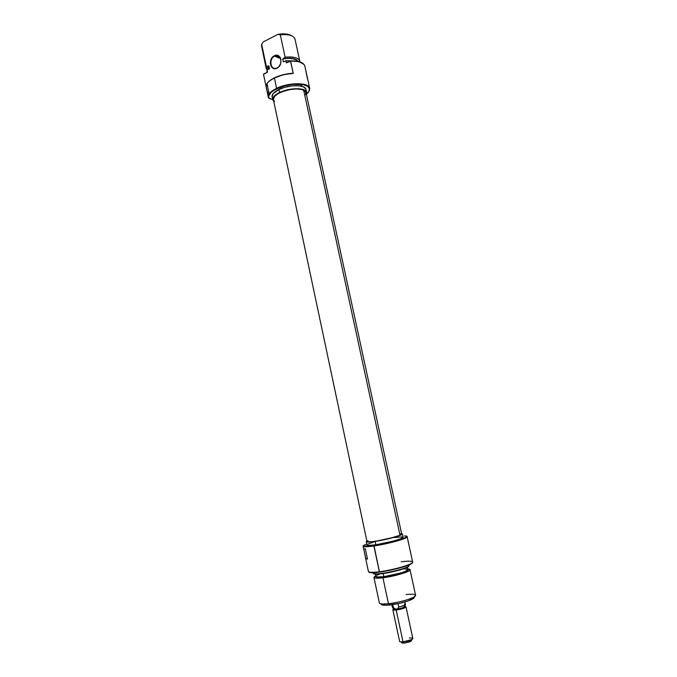 <?xml version="1.0" encoding="UTF-8"?>
<svg xmlns="http://www.w3.org/2000/svg" width="677" height="677" viewBox="0 0 677 677"><rect width="100%" height="100%" fill="white"/><g stroke="black" fill="none" stroke-linecap="round" stroke-linejoin="round"><path stroke-width="1.02" d="M267.584 92.732L268.803 92.157L267.584 92.732L267.737 94.196L266.416 88.374L266.23 86.174L267.11 84.151L268.989 93.045L267.94 95.592L267.737 94.196L268.007 95.482L268.989 93.045L267.11 84.151L266.23 86.174L267.415 85.598L266.23 86.174L266.205 87.003L267.584 92.732M277.13 67.928C283.612 65.068 280.947 52.637 274.608 56.132L274.363 55.759C281.014 52.087 283.815 65.144 277.003 68.149L276.241 68.267C270.25 70.196 268.718 58.747 274.608 56.132L275.632 55.751C281.581 53.957 282.994 65.398 277.13 67.928L278.907 66.693L280.777 63.249L280.93 59.356L280.016 57.173L278.45 55.726L275.404 55.37L273.373 56.386L271.697 58.247L270.318 63.274L271.375 66.701L273.88 68.529L277.003 68.149C270.36 71.728 267.627 58.806 274.363 55.759L280.591 58.628L274.608 56.132C268.194 59.026 270.8 71.339 277.13 67.928M268.515 97.886L268.794 97.911C267.897 94.941 270.588 91.877 276.851 88.729L276.597 88.357C270.241 91.556 267.517 94.67 268.43 97.691L268.278 97.183C267.872 94.272 270.648 91.327 276.597 88.357L276.851 88.729C289.409 82.416 309.99 82.848 309.507 89.186C309.55 90.786 308.517 92.461 306.419 94.196L306.639 92.41C306.173 87.519 289.646 87.477 279.593 92.487L278.949 89.499C274.067 91.928 271.782 94.34 272.112 96.735L272.729 99.68C272.408 97.31 274.693 94.907 279.593 92.487L289.071 89.457L298.769 88.729L305.268 90.523L306.3 91.598L306.427 94.188L309.177 90.862L309.507 89.212L307.815 86.411L303.203 84.608L292.388 84.413L284.23 86.013L274.625 89.889L271.122 92.368L268.642 96.109L268.997 98.326L272.721 99.629L268.515 97.886M309.677 88.306L304.87 66.168C303.719 62.69 298.972 61.015 290.619 61.142L293.259 73.387C286.473 73.776 280.185 75.325 274.405 78.033L276.597 88.357C288.884 82.188 309.118 82.281 309.677 88.306L308.56 91.962L309.744 88.831C310.252 82.391 289.35 81.942 276.597 88.357L274.405 78.033C280.185 75.325 286.473 73.776 293.259 73.387L292.879 73.243C286.261 73.649 280.143 75.172 274.532 77.804L274.405 78.033C268.887 80.817 266.103 83.626 266.061 86.478L266.416 88.374M306.055 89.889L305.665 88.645L302.983 86.698L298.125 85.742L291.821 85.937L285.068 87.257L278.949 89.499L279.593 92.487L273.643 96.735L272.704 99.511L273.736 101.279L272.729 99.68M267.94 95.592L267.737 94.196L268.007 95.482M263.548 74.732L263.573 74.098L267.533 72.151L267.127 70.239L267.034 72.397M277.426 55.709L277.612 56.58L277.426 55.709M261.449 45.342L266.171 68.326L266.332 66.481L261.652 44.352L263.235 41.923L278.052 34.307L280.303 34.789C287.852 34.112 292.642 35.255 294.664 38.225L295.003 39.131M291.482 35.729C288.52 33.884 284.044 33.41 278.052 34.307L263.235 41.923L261.652 44.352L266.332 66.481L268.879 65.813L269.505 68.749L267.203 69.883L269.505 68.749L268.879 65.813L267.779 67.675L268.16 69.409L268.354 66.067L266.332 66.481L267.153 70.019L266.171 68.326M304.244 64.797C302.306 62.022 297.702 60.727 290.441 60.905L286.346 62.91L285.736 60.752L295.468 61.023L285.736 60.752L283.375 61.912L282.741 58.941C290.543 57.748 295.527 58.544 297.694 61.345L296.23 59.914L292.828 58.713L288.123 58.366L282.741 58.941L288.571 58.18L293.183 58.56L296.534 59.754L298.176 61.438C296.221 58.493 291.254 57.579 283.282 58.679L282.741 58.941L283.375 61.912L285.736 60.752L293.454 60.888L285.931 60.981L286.346 62.91L290.619 61.142C298.701 60.998 303.423 62.58 304.794 65.889L307.544 79.124M268.202 68.479L268.879 65.813L268.38 69.299M267.203 69.883L266.975 70.789L267.203 69.883M266.924 71.83L267.127 70.239L267.533 72.151L263.522 74.445L266.061 86.394C266.171 83.567 268.947 80.775 274.405 78.033L283.325 74.682L293.259 73.387L290.441 60.905L298.904 61.615L303.905 64.323M290.357 35.094L284.975 33.901L278.052 34.307L280.303 34.789L285.119 57.173C293.581 56.419 298.464 57.74 299.776 61.125L299.835 61.878C299.268 57.985 294.36 56.411 285.119 57.173L283.282 58.679L285.119 57.173L280.303 34.789C288.757 34.095 293.649 35.534 295.003 39.114L299.776 61.125M306.63 92.385L305.996 89.466C305.522 84.532 289.003 84.473 278.949 89.499L273.017 93.773L272.112 96.743M267.5 82.958L269.615 80.825L274.532 77.804C271.155 79.454 268.786 81.215 267.407 83.085M300.529 86.038L302.907 84.549M400.666 533.704L401.664 534.204L400.005 535.253L401.681 534.077L306.004 92.554L303.668 90.159L400.005 535.253L389.969 538.333L379.721 540.542L371.089 541.795L366.968 541.507C366.325 543.504 393.261 538.418 400.005 535.253L303.668 90.159C295.747 85.818 271.105 93.519 273.373 99.553L274.634 96.261L278.289 93.494L283.748 91.124L290.154 89.525L296.475 88.949L301.722 89.491L305.065 91.048L305.869 92.14L305.598 94.678M274.6 101.305L273.601 100.188M367.882 540.695L367.036 541.304M401.216 561.817C409.551 560.768 413.283 561.03 412.428 562.587C410.922 564.965 392.22 570.186 379.365 571.76L374.66 572.564L369.862 572.488L368.601 571.786L369.024 572.243C370.404 572.835 373.899 572.776 379.501 572.082L373.975 545.544L398.533 540.153L405.768 537.462L406.674 536.345L404.414 535.964C414.789 535.693 391.78 543.047 373.975 545.544L373.882 545.958C389.436 543.775 411.244 537.386 406.733 536.421L407.156 536.759C408.307 538.308 387.963 543.978 373.882 545.958L379.365 571.76C373.729 572.471 370.226 572.522 368.838 571.93L368.449 571.21M382.945 577.76L383.647 576.745C377.317 577.464 374.686 577.168 375.76 575.865L375.481 576.525L377.089 577.092L383.647 576.745L382.945 577.76C377.326 578.42 374.33 578.31 373.949 577.43L375.752 575.822C372.037 578.006 374.432 578.657 382.945 577.76L388.48 603.757L382.133 604.011L383.901 605.263L389.673 605.043L388.48 603.757L382.945 577.76C398.051 576 417.117 569.129 407.723 568.968L410.025 569.696C411.049 571.447 394.513 576.406 382.945 577.76M372.942 572.64L373.044 573.123C373.408 573.969 376.404 574.054 382.014 573.368C377.411 573.944 374.533 573.978 373.391 573.478L373.577 573.791C374.719 574.282 377.571 574.248 382.15 573.681L382.014 573.368C393.565 571.98 410.101 567.072 409.094 565.388L408.984 564.906M408.866 566.226L404.871 568.341L399.32 570.136L382.15 573.681C392.542 572.429 407.622 568.189 408.866 566.226L408.916 565.862C407.664 567.842 392.482 572.099 382.014 573.368L376.844 574.13L373.577 573.791M379.501 572.082C392.288 570.516 410.88 565.312 412.386 562.942L412.589 562.342L411.641 563.56L407.512 565.498L400.682 567.698L379.501 572.082M381.43 603.935C381.109 604.663 381.938 605.103 383.901 605.263M402.358 533.933C403.264 535.152 386.66 539.738 375.16 541.388L395.478 536.929L401.512 534.728L402.29 533.823L401.571 533.578L402.358 533.933L403.077 537.259C404 538.537 387.388 543.157 375.879 544.782L368.728 545.434L367.002 544.993C367.332 545.645 370.285 545.569 375.879 544.782L375.16 541.388C369.574 542.192 366.621 542.285 366.291 541.659L366.866 541.025L366.308 541.71L368.017 542.074L375.16 541.388L375.879 544.782L393.176 541.177L400.826 538.74L403.018 537.149M365.453 557.476L363.693 548.742L365.343 548.929L367.484 559.058L366.029 558.779L365.453 557.476L368.415 571.498C368.855 572.514 372.502 572.607 379.365 571.76C393.557 570.034 413.901 564.026 412.648 562.02L407.156 536.759M407.351 567.258L407.842 569.518C408.73 571.058 394.099 575.442 383.859 576.643L377.461 576.99L375.87 576.364C376.209 577.142 378.866 577.236 383.859 576.643L383.199 573.546L383.859 576.643L386.762 576.229L401.833 572.674L405.887 571.117L407.782 569.382M373.949 577.43L379.365 602.995C379.78 604.062 382.818 604.316 388.48 603.757C400.132 602.606 416.668 597.368 415.56 595.235L410.025 569.696M407.732 569.01L408.172 569.763L407.52 570.364L402.096 572.666L383.647 576.745C395.563 575.348 411.912 570.042 407.732 569.01M407.19 569.061L403.28 568.908M379.789 573.952L376.75 575.348M373.882 545.958C367.069 546.914 363.464 546.999 363.075 546.204L363.126 545.975C362.813 547.008 366.401 546.999 373.882 545.958M373.975 545.544L364.446 546.271L363.431 545.493L366.824 544.156L363.431 545.493C362.88 546.584 366.392 546.601 373.975 545.544M402.366 536.903L393.879 537.53M374.203 541.845L368.06 544.063M381.913 604.866L387.007 605.263L399.168 603.444L408.189 600.922L414.214 597.681M414.214 597.106L414.062 596.936C414.654 597.469 414.079 598.214 412.335 599.17C406.615 601.861 399.066 603.816 389.673 605.043L388.48 603.757C398.821 602.395 407.139 600.245 413.427 597.3L412.335 599.17M406.124 594.524C415.162 593.704 417.599 594.626 413.427 597.3M364.268 551.416L365.741 558.44L367.484 559.058L365.343 548.929L363.693 548.742L364.268 551.416M404.33 603.96L405.337 604.586C404.533 605.39 402.333 606.186 398.753 606.973L397.509 608.953L393.523 608.978C392.127 609.909 393.024 610.256 396.206 610.002L396.392 609.097L395.402 609.173L392.516 607.337L393.523 608.978L397.509 608.953C401.478 608.259 404.008 607.438 405.1 606.499L405.134 606.22C404.795 607.167 402.248 608.081 397.509 608.953L396.392 609.097L396.206 610.002L392.838 609.681L399.591 641.356C399.777 641.855 400.919 642.024 403.018 641.881L400.809 641.889L402.527 643.116L404.186 643.108L403.018 641.881L396.206 610.002L403.018 641.881C408.637 641.111 411.904 639.985 412.826 638.521L406.014 606.854C405.049 608.124 401.783 609.173 396.206 610.002C403.72 608.699 406.682 607.523 405.1 606.465L405.117 606.465M409.357 637.996C412.767 637.819 413.622 638.318 411.929 639.511L403.018 641.881L404.186 643.108L402.163 643.057L401.656 642.498L402.527 643.116M411.929 639.511L410.863 641.331L404.186 643.108L409.712 641.864L411.523 640.527M410.863 641.331L411.404 640.4M403.103 605.923L404.237 605.923M404.897 601.971L405.405 604.349C405.117 605.17 402.9 606.042 398.753 606.973L398.042 603.681L398.753 606.973L397.509 608.953L395.402 609.173L393.396 607.54L392.778 604.637L393.396 607.54L392.364 607.151L391.856 604.773M280.083 57.621L275.632 55.751M267.931 95.55L268.278 97.183M366.968 541.515L273.373 99.553M367.002 544.993L366.291 541.659M375.87 576.372L375.397 574.121M363.727 549.309L363.075 546.212M364.683 548.878L363.676 549.022M405.1 606.499L405.337 604.586"/></g></svg>
